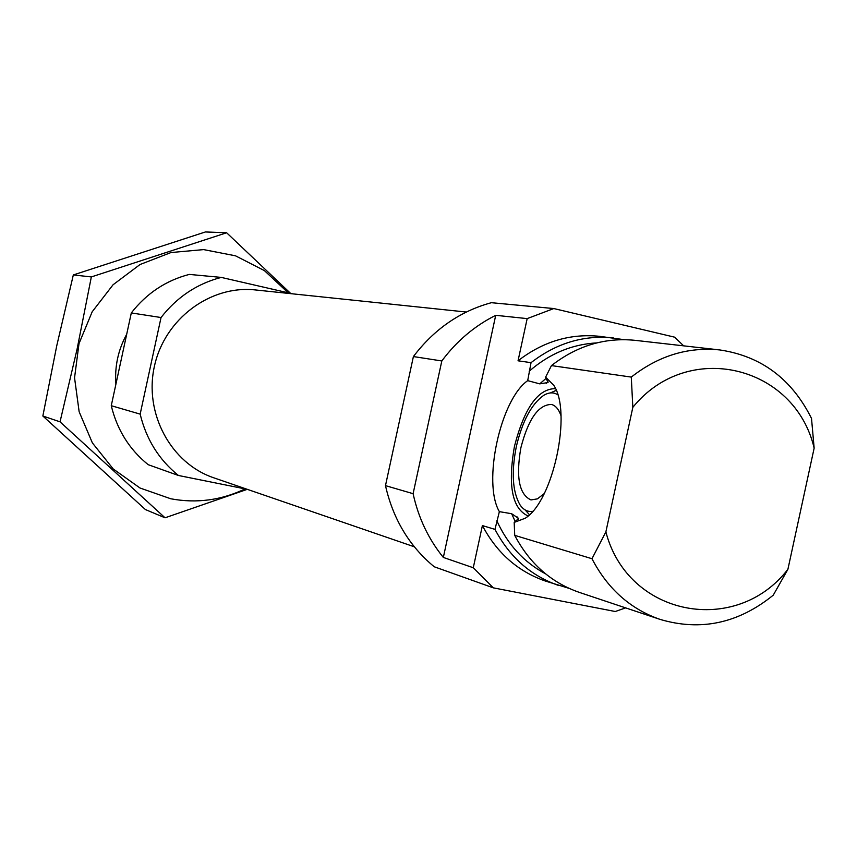 <?xml version="1.0" encoding="UTF-8"?>
<svg xmlns="http://www.w3.org/2000/svg" width="857" height="857" viewBox="0 0 857 857"><rect width="100%" height="100%" fill="white"/><g stroke="black" fill="none" stroke-linecap="round" stroke-linejoin="round"><path stroke-width="1.29" d="M473.278 567.752L482.395 525.577L494.971 529.38L499.363 511.64L511.64 513.718L518.667 518.431L514.189 522.406L514.725 535.357C529.572 563.531 551.051 582.524 579.182 592.348L659.997 619.375C700.672 631.438 738.423 623.371 773.25 595.176L787.904 569.305L814.15 448.125C794.846 365.521 688.042 339.104 632.83 407.343L631.288 377.091L551.447 365.596L545.62 377.144L548.073 382.533L539.728 383.861L527.698 380.647L531.04 362.661L518.046 360.797L527.173 318.611L495.721 315.312L443.337 557.436L473.278 567.752L493.353 587.859L615.283 611.512L625.631 607.881M814.15 448.125L811.515 418.43C791.729 378.88 761.112 356.041 719.644 349.924L634.973 340.325C604.871 337.326 577.029 345.757 551.447 365.596M527.698 380.647C500.349 399.619 482.352 482.834 499.363 511.64M482.395 525.577C496.899 552.958 517.874 571.437 545.331 581.025L568.984 588.331M624.025 339.661L599.504 336.308C570.119 333.373 542.974 341.547 518.046 360.797M683.64 345.842L674.663 337.176L553.793 308.552L527.173 318.611M553.793 308.552L491.34 302.703C460.177 311.209 434.199 329.163 413.395 356.566L441.816 360.958L413.106 493.686C418.398 517.864 428.479 539.107 443.337 557.436M413.395 356.566L385.479 485.63L413.106 493.686M495.721 315.312C474.596 325.896 456.631 341.107 441.816 360.958M385.479 485.63C393.106 519.149 409.357 546.198 434.22 566.766L493.353 587.859M494.971 529.38C509.604 557.071 530.783 575.743 558.496 585.427M613.301 337.872C583.638 334.916 556.214 343.175 531.04 362.661M514.725 535.357L591.973 558.721C607.624 588.78 630.291 609.006 659.997 619.375M719.644 349.924C687.85 346.764 658.401 355.816 631.288 377.091M591.973 558.721L605.878 531.897C627.945 616.74 736.142 636.601 787.904 569.305M605.878 531.897L632.83 407.343M292.751 293.855L221.224 277.4C197.046 283.699 176.981 297.079 161.041 317.529L131.303 312.934L111.26 405.704C117.141 429.914 129.45 449.571 148.197 464.687L178.417 475.474L247.266 489.326M161.041 317.529L140.162 414.124L111.26 405.704M140.162 414.124C146.247 439.32 158.995 459.77 178.417 475.474M221.224 277.4L189.311 274.411C165.99 280.453 146.654 293.298 131.303 312.934M466.304 312.034L255.407 289.945C210.372 284.91 164.651 318.965 154.442 366.132C143.794 413.203 170.854 463.38 213.811 477.82L414.338 546.798M514.189 522.406L525.223 518.249C553.172 501.152 572.251 412.249 553.761 385.307L545.62 377.144M528.051 515.946C512.154 508.758 507.623 485.533 514.468 446.261C524.388 407.9 538.025 388.692 555.379 388.639L555.486 388.671M550.312 392.945L556.214 390.363M529.455 514.714L525.073 509.894M532.668 511.329C527.676 512.047 523.466 509.915 520.049 504.923C512.497 491.822 511.254 472.411 516.31 446.668C522.299 421.333 531.372 404.268 543.542 395.463C548.748 392.281 553.483 392.045 557.746 394.766M544.216 493.6L537.425 498.87L530.986 499.931C519.138 494.51 515.775 477.092 520.895 447.686C528.33 418.966 538.528 404.558 551.479 404.45C555.593 405.532 558.764 409.271 560.981 415.677M165.047 517.799L145.422 509.561L42.85 416.009L56.766 345.692L73.327 274.936L205.412 231.958L226.644 232.772L91.335 276.929L77.076 349.174L60.033 421.837L165.047 517.799L247.287 489.336M42.85 416.009L60.033 421.837M73.327 274.936L91.335 276.929M290.555 293.351L226.644 232.772M126.707 334.219C118.17 349.827 114.57 366.507 115.899 384.257M288.209 292.815L264.374 270.598L235.504 255.815L203.602 249.601L170.961 252.547L140.002 264.534L113.06 284.77L92.181 311.798L79.005 343.603L74.548 377.787L79.144 411.746L92.385 442.908L113.22 468.961L140.034 488.019L170.779 498.774C196.532 503.573 221.31 500.284 245.113 488.886M511.64 513.718L515.282 521.645M496.835 520.788C507.698 544.602 523.97 562.299 545.641 573.89M596.772 342.896C571.812 344.289 549.283 353.748 529.176 371.263M546.263 378.194L539.728 383.861M517.435 517.028L518.356 519.096M548.052 381.804L546.37 383.293"/></g></svg>
